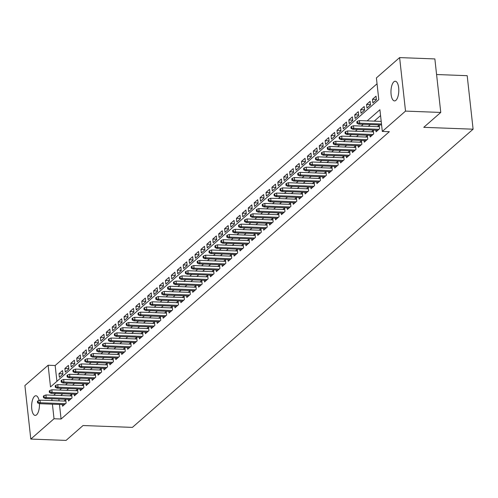 <?xml version="1.0" encoding="UTF-8"?>
<svg xmlns="http://www.w3.org/2000/svg" width="498" height="498" viewBox="0 0 498 498"><rect width="100%" height="100%" fill="white"/><g stroke="black" fill="none" stroke-linecap="round" stroke-linejoin="round"><path stroke-width="0.75" d="M395.904 100.335A9.836 3.903 92.2 0 1 394.509 100.907A9.836 3.903 92.2 0 1 390.974 92.69A9.836 3.903 92.2 0 1 393.856 81.821A9.836 3.903 92.2 0 1 395.25 81.249A9.836 3.903 92.2 0 1 398.786 89.472A9.836 3.903 92.2 0 1 395.904 100.335M39.442 403.691A9.836 3.903 92.2 0 1 36.566 414.84A9.836 3.903 92.2 0 1 35.171 415.413A9.836 3.903 92.2 0 1 31.635 407.196A9.836 3.903 92.2 0 1 34.524 396.327A9.836 3.903 92.2 0 1 35.918 395.754A9.836 3.903 92.2 0 1 39.049 400.492M436.578 74.519L467.192 75.684L473.1 129.194L132.393 427.39L83.054 425.522L66.053 440.406L30.808 439.074L24.9 385.558L48.119 365.239L50.51 386.934L378.791 99.606L376.401 77.912L399.614 57.594L405.521 111.104L382.308 131.428L379.912 109.734L367.175 120.877M377.048 83.782L55.166 365.507L48.119 365.239M405.521 111.104L440.767 112.442L434.86 58.926L399.614 57.594M375.89 130.177L376.071 131.821L379.619 128.714L379.221 125.098L377.428 126.666M369.977 135.35L370.157 137L373.705 133.894L373.307 130.277L371.514 131.846M364.063 140.529L364.243 142.173L367.792 139.067L367.393 135.45L365.594 137.025M358.143 145.709L358.33 147.352L361.878 144.246L361.48 140.629L359.68 142.198M352.229 150.882L352.41 152.531L355.958 149.425L355.56 145.808L353.767 147.377M346.315 156.061L346.496 157.704L350.044 154.598L349.646 150.981L347.853 152.556M340.402 161.24L340.582 162.883L344.13 159.777L343.732 156.16L341.939 157.729M334.488 166.413L334.668 168.063L338.217 164.956L337.818 161.34L336.019 162.908M328.568 171.592L328.755 173.236L332.303 170.129L331.905 166.513L330.106 168.087M322.654 176.771L322.835 178.415L326.383 175.308L325.985 171.692L324.192 173.26M316.74 181.944L316.921 183.588L320.469 180.488L320.071 176.871L318.278 178.44M310.827 187.124L311.007 188.767L314.555 185.661L314.157 182.044L312.364 183.619M304.913 192.303L305.093 193.946L308.642 190.84L308.243 187.223L306.444 188.792M298.993 197.476L299.18 199.119L302.728 196.013L302.33 192.402L300.531 193.971M293.079 202.655L293.26 204.298L296.808 201.192L296.41 197.575L294.617 199.15M287.165 207.828L287.346 209.477L290.894 206.371L290.496 202.754L288.703 204.323M281.252 213.007L281.432 214.65L284.981 211.544L284.582 207.934L282.789 209.502M275.338 218.186L275.519 219.83L279.067 216.723L278.668 213.107L276.869 214.675M269.418 223.359L269.605 225.009L273.153 221.903L272.755 218.286L270.956 219.855M263.504 228.538L263.685 230.182L267.233 227.076L266.835 223.465L265.042 225.034M257.591 233.718L257.771 235.361L261.319 232.255L260.921 228.638L259.128 230.207M251.677 238.891L251.857 240.54L255.406 237.434L255.007 233.817L253.214 235.386M245.763 244.07L245.944 245.713L249.492 242.607L249.093 238.996L247.294 240.565M239.843 249.249L240.03 250.892L243.578 247.786L243.18 244.169L241.381 245.738M233.929 254.422L234.11 256.072L237.658 252.965L237.26 249.349L235.467 250.917M228.016 259.601L228.196 261.245L231.744 258.138L231.346 254.522L229.553 256.096M222.102 264.78L222.282 266.424L225.831 263.317L225.432 259.701L223.639 261.269M216.188 269.953L216.369 271.603L219.917 268.497L219.518 264.88L217.719 266.449M210.268 275.133L210.455 276.776L214.003 273.67L213.605 270.053L211.806 271.628M204.354 280.312L204.535 281.955L208.083 278.849L207.685 275.232L205.892 276.801M198.441 285.485L198.621 287.134L202.169 284.028L201.771 280.411L199.978 281.98M192.527 290.664L192.707 292.307L196.256 289.201L195.857 285.584L194.064 287.159M186.613 295.843L186.794 297.487L190.342 294.38L189.943 290.764L188.144 292.332M180.693 301.016L180.88 302.666L184.428 299.559L184.03 295.943L182.231 297.511M174.779 306.195L174.96 307.839L178.508 304.732L178.11 301.116L176.317 302.691M168.866 311.375L169.046 313.018L172.594 309.912L172.196 306.295L170.403 307.864M162.952 316.547L163.132 318.191L166.681 315.085L166.282 311.474L164.489 313.043M157.038 321.727L157.219 323.37L160.767 320.264L160.368 316.647L158.569 318.222M151.118 326.906L151.305 328.549L154.853 325.443L154.455 321.826L152.656 323.395M145.204 332.079L145.385 333.722L148.933 330.616L148.535 327.005L146.742 328.574M139.291 337.258L139.471 338.901L143.019 335.795L142.621 332.178L140.828 333.753M133.377 342.431L133.557 344.081L137.106 340.974L136.707 337.358L134.914 338.926M127.463 347.61L127.644 349.254L131.192 346.147L130.793 342.537L128.994 344.106M121.543 352.789L121.73 354.433L125.278 351.327L124.88 347.71L123.081 349.279M115.629 357.962L115.81 359.612L119.358 356.506L118.96 352.889L117.167 354.458M109.716 363.142L109.896 364.785L113.444 361.679L113.046 358.068L111.253 359.637M103.802 368.321L103.982 369.964L107.531 366.858L107.132 363.241L105.339 364.81M97.888 373.494L98.069 375.143L101.617 372.037L101.219 368.42L99.419 369.989M91.968 378.673L92.155 380.316L95.703 377.21L95.305 373.593L93.506 375.168M86.054 383.852L86.235 385.496L89.783 382.389L89.385 378.773L87.592 380.341M80.141 389.025L80.321 390.675L83.869 387.569L83.471 383.952L81.678 385.52M74.227 394.204L74.407 395.848L77.956 392.741L77.557 389.125L75.764 390.7M68.313 399.384L68.494 401.027L72.042 397.921L71.644 394.304L69.845 395.873M62.891 373.811L58.982 373.662L62.536 370.556L62.935 374.172L59.387 377.279L58.982 373.662M68.805 368.632L64.902 368.483L68.45 365.376L68.849 368.993L65.3 372.099L64.902 368.483M74.725 363.453L70.816 363.31L74.364 360.203L74.762 363.82L71.214 366.926L70.816 363.31M80.639 358.28L76.729 358.13L80.278 355.024L80.676 358.641L77.128 361.747L76.729 358.13M86.552 353.101L82.643 352.951L86.191 349.845L86.59 353.462L83.042 356.568L82.643 352.951M92.466 347.928L88.557 347.778L92.111 344.672L92.51 348.289L88.961 351.395L88.557 347.778M98.38 342.749L94.477 342.599L98.025 339.493L98.423 343.11L94.875 346.216L94.477 342.599M104.3 337.569L100.391 337.42L103.939 334.314L104.337 337.93L100.789 341.037L100.391 337.42M110.214 332.396L106.304 332.247L109.853 329.141L110.251 332.757L106.703 335.864L106.304 332.247M116.127 327.217L112.218 327.068L115.766 323.961L116.165 327.578L112.616 330.684L112.218 327.068M122.041 322.038L118.132 321.889L121.686 318.782L122.085 322.399L118.536 325.505L118.132 321.889M127.955 316.865L124.052 316.716L127.6 313.609L127.998 317.226L124.45 320.332L124.052 316.716M133.875 311.686L129.966 311.536L133.514 308.43L133.912 312.047L130.364 315.153L129.966 311.536M139.789 306.507L135.879 306.363L139.428 303.257L139.826 306.868L136.278 309.974L135.879 306.363M145.702 301.334L141.793 301.184L145.341 298.078L145.74 301.695L142.191 304.801L141.793 301.184M151.616 296.154L147.707 296.005L151.261 292.899L151.66 296.515L148.111 299.622L147.707 296.005M157.53 290.975L153.627 290.832L157.175 287.726L157.573 291.336L154.025 294.443L153.627 290.832M163.45 285.802L159.541 285.653L163.089 282.547L163.487 286.163L159.939 289.27L159.541 285.653M169.364 280.623L165.454 280.474L169.003 277.367L169.401 280.984L165.853 284.09L165.454 280.474M175.277 275.444L171.368 275.301L174.916 272.194L175.315 275.805L171.766 278.911L171.368 275.301M181.191 270.271L177.282 270.121L180.836 267.015L181.235 270.632L177.686 273.738L177.282 270.121M187.105 265.092L183.202 264.942L186.75 261.836L187.148 265.453L183.6 268.559L183.202 264.942M193.025 259.912L189.116 259.769L192.664 256.663L193.062 260.273L189.514 263.38L189.116 259.769M198.939 254.739L195.029 254.59L198.578 251.484L198.976 255.101L195.428 258.207L195.029 254.59M204.852 249.56L200.943 249.411L204.491 246.305L204.89 249.921L201.341 253.028L200.943 249.411M210.766 244.381L206.857 244.238L210.411 241.132L210.81 244.748L207.261 247.855L206.857 244.238M216.68 239.208L212.777 239.059L216.325 235.952L216.723 239.569L213.175 242.675L212.777 239.059M222.6 234.029L218.69 233.879L222.239 230.773L222.637 234.39L219.089 237.496L218.69 233.879M228.514 228.85L224.604 228.707L228.152 225.6L228.551 229.217L225.003 232.323L224.604 228.707M234.427 223.677L230.518 223.527L234.066 220.421L234.465 224.038L230.916 227.144L230.518 223.527M240.341 218.498L236.432 218.348L239.986 215.242L240.385 218.859L236.836 221.965L236.432 218.348M246.255 213.325L242.352 213.175L245.9 210.069L246.298 213.686L242.75 216.792L242.352 213.175M252.175 208.145L248.265 207.996L251.814 204.89L252.212 208.506L248.664 211.613L248.265 207.996M258.089 202.966L254.179 202.817L257.727 199.71L258.126 203.327L254.578 206.433L254.179 202.817M264.002 197.793L260.093 197.644L263.641 194.537L264.04 198.154L260.491 201.26L260.093 197.644M269.916 192.614L266.007 192.465L269.561 189.358L269.96 192.975L266.411 196.081L266.007 192.465M275.83 187.435L271.927 187.285L275.475 184.179L275.873 187.796L272.325 190.902L271.927 187.285M281.75 182.262L277.84 182.112L281.389 179.006L281.787 182.623L278.239 185.729L277.84 182.112M287.663 177.083L283.754 176.933L287.302 173.827L287.701 177.444L284.153 180.55L283.754 176.933M293.577 171.903L289.668 171.76L293.216 168.654L293.615 172.264L290.066 175.371L289.668 171.76M299.491 166.73L295.582 166.581L299.136 163.475L299.535 167.091L295.986 170.198L295.582 166.581M305.405 161.551L301.502 161.402L305.05 158.296L305.448 161.912L301.9 165.019L301.502 161.402M311.325 156.372L307.415 156.229L310.964 153.123L311.362 156.733L307.814 159.839L307.415 156.229M317.238 151.199L313.329 151.05L316.877 147.943L317.276 151.56L313.728 154.666L313.329 151.05M323.152 146.02L319.243 145.87L322.791 142.764L323.19 146.381L319.641 149.487L319.243 145.87M329.066 140.841L325.157 140.697L328.711 137.591L329.11 141.202L325.561 144.308L325.157 140.697M334.98 135.668L331.077 135.518L334.625 132.412L335.023 136.029L331.475 139.135L331.077 135.518M340.9 130.488L336.99 130.339L340.539 127.233L340.937 130.85L337.389 133.956L336.99 130.339M346.813 125.309L342.904 125.166L346.452 122.06L346.851 125.67L343.303 128.777L342.904 125.166M352.727 120.136L348.818 119.987L352.366 116.881L352.765 120.497L349.216 123.604L348.818 119.987M358.641 114.957L354.732 114.808L358.286 111.701L358.685 115.318L355.136 118.424L354.732 114.808M364.555 109.778L360.652 109.635L364.2 106.528L364.598 110.145L361.05 113.251L360.652 109.635M370.475 104.605L366.565 104.456L370.114 101.349L370.512 104.966L366.964 108.072L366.565 104.456M376.388 99.426L372.479 99.276L376.027 96.17L376.426 99.787L372.878 102.893L372.479 99.276M55.166 365.507L56.915 381.331M59.461 404.444L61.073 419.017L389.355 131.696L382.308 131.428M380.559 115.598L374.222 121.145M370.319 124.562L368.308 126.324M364.405 129.741L362.395 131.503M358.492 134.914L356.481 136.676M352.572 140.094L350.561 141.855M346.658 145.273L344.647 147.035M340.744 150.446L338.733 152.207M334.83 155.625L332.82 157.387M328.917 160.804L326.906 162.56M322.997 165.977L320.986 167.739M317.083 171.156L315.072 172.918M311.169 176.336L309.158 178.091M305.255 181.509L303.245 183.27M299.342 186.688L297.331 188.449M293.422 191.867L291.411 193.622M287.508 197.04L285.497 198.802M281.594 202.219L279.583 203.981M275.68 207.398L273.67 209.154M269.767 212.571L267.756 214.333M263.847 217.751L261.836 219.512M257.933 222.93L255.922 224.685M252.019 228.103L250.008 229.864M246.105 233.282L244.095 235.044M240.192 238.455L238.181 240.217M234.272 243.634L232.261 245.396M228.358 248.813L226.347 250.575M222.444 253.986L220.433 255.748M216.53 259.165L214.52 260.927M210.617 264.345L208.606 266.106M204.697 269.518L202.686 271.279M198.783 274.697L196.772 276.458M192.869 279.876L190.859 281.631M186.955 285.049L184.945 286.811M181.042 290.228L179.031 291.99M175.122 295.407L173.111 297.163M169.208 300.58L167.197 302.342M163.294 305.76L161.284 307.521M157.38 310.939L155.37 312.694M151.467 316.112L149.456 317.873M145.547 321.291L143.536 323.053M139.633 326.47L137.622 328.226M133.719 331.643L131.709 333.405M127.805 336.822L125.795 338.584M121.892 342.002L119.881 343.757M115.972 347.174L113.961 348.936M110.058 352.354L108.047 354.115M104.144 357.533L102.134 359.288M98.231 362.706L96.22 364.468M92.317 367.885L90.306 369.647M86.397 373.058L84.386 374.82M80.483 378.237L78.472 379.999M74.569 383.416L72.559 385.178M68.656 388.589L66.645 390.351M62.742 393.769L60.731 395.53M58.864 399.023L59.069 400.865M62.393 404.557L62.58 406.206L66.128 403.1L65.73 399.483L63.931 401.052M440.767 112.442L423.761 127.326L473.1 129.194M61.073 419.017L54.027 418.75L30.808 439.074M51.817 398.755L52.022 400.604M52.415 404.183L54.027 418.75M363.272 124.295L361.262 126.056M357.359 129.474L355.342 131.235M351.439 134.653L349.428 136.408M345.525 139.826L343.514 141.588M339.611 145.005L337.6 146.767M333.697 150.178L331.687 151.94M327.784 155.357L325.767 157.119M321.864 160.537L319.853 162.298M315.95 165.71L313.939 167.471M310.036 170.889L308.025 172.65M304.122 176.068L302.112 177.83M298.209 181.241L296.192 183.003M292.289 186.42L290.278 188.182M286.375 191.599L284.364 193.355M280.461 196.772L278.45 198.534M274.547 201.951L272.537 203.713M268.634 207.131L266.617 208.886M262.714 212.304L260.703 214.065M256.8 217.483L254.789 219.245M250.886 222.662L248.876 224.417M244.972 227.835L242.962 229.597M239.059 233.014L237.042 234.776M233.139 238.193L231.128 239.949M227.225 243.366L225.214 245.128M221.311 248.546L219.301 250.307M215.397 253.725L213.387 255.48M209.484 258.898L207.467 260.659M203.564 264.077L201.553 265.839M197.65 269.256L195.639 271.012M191.736 274.429L189.726 276.191M185.822 279.608L183.812 281.37M179.909 284.781L177.892 286.543M173.989 289.961L171.978 291.722M168.075 295.14L166.064 296.901M162.161 300.313L160.151 302.074M156.248 305.492L154.237 307.254M150.334 310.671L148.317 312.433M144.414 315.844L142.403 317.606M138.5 321.023L136.489 322.785M132.586 326.202L130.576 327.958M126.673 331.375L124.662 333.137M120.759 336.555L118.742 338.316M114.839 341.734L112.828 343.489M108.925 346.907L106.914 348.668M103.011 352.086L101.001 353.848M97.098 357.265L95.087 359.021M91.184 362.438L89.167 364.2M85.264 367.617L83.253 369.379M79.35 372.797L77.339 374.552M73.436 377.97L71.426 379.731M67.523 383.149L65.512 384.91M61.609 388.328L59.592 390.083M55.689 393.501L53.678 395.263M65.91 401.127L40.014 400.143L40.301 402.751L65.437 403.704M38.165 402.309L38.004 400.859L37.412 401.382L37.574 402.826L38.165 402.309L40.301 402.751L39.236 403.679L64.373 404.631M40.014 400.143L38.004 400.859M37.574 402.826L39.236 403.679M71.824 395.947L45.928 394.97L46.214 397.572L71.351 398.525M44.079 397.13L43.924 395.686L43.332 396.203L43.488 397.647L44.079 397.13L46.214 397.572L45.15 398.506L70.286 399.458M45.928 394.97L43.924 395.686M43.488 397.647L45.15 398.506M77.738 390.774L51.842 389.791L52.128 392.393L77.265 393.345M49.993 391.957L49.837 390.507L49.246 391.023L49.402 392.474L49.993 391.957L52.128 392.393L51.064 393.327L76.2 394.279M51.842 389.791L49.837 390.507M49.402 392.474L51.064 393.327M83.652 385.595L57.756 384.612L58.042 387.22L83.178 388.172M55.913 386.778L55.751 385.334L55.16 385.85L55.322 387.295L55.913 386.778L58.042 387.22L56.977 388.147L82.114 389.1M57.756 384.612L55.751 385.334M55.322 387.295L56.977 388.147M89.565 380.416L63.669 379.439L63.962 382.041L89.098 382.993M61.827 381.599L61.665 380.155L61.073 380.671L61.235 382.115L61.827 381.599L63.962 382.041L62.891 382.974L88.034 383.927M63.669 379.439L61.665 380.155M61.235 382.115L62.891 382.974M95.485 375.243L69.589 374.259L69.876 376.862L95.012 377.814M67.74 376.426L67.579 374.975L66.987 375.492L67.149 376.942L67.74 376.426L69.876 376.862L68.811 377.795L93.948 378.748M69.589 374.259L67.579 374.975M67.149 376.942L68.811 377.795M101.399 370.064L75.503 369.086L75.789 371.689L100.926 372.641M73.654 371.247L73.499 369.802L72.907 370.319L73.063 371.763L73.654 371.247L75.789 371.689L74.725 372.616L99.861 373.568M75.503 369.086L73.499 369.802M73.063 371.763L74.725 372.616M107.313 364.885L81.417 363.907L81.703 366.509L106.84 367.462M79.568 366.067L79.412 364.623L78.821 365.14L78.977 366.584L79.568 366.067L81.703 366.509L80.639 367.443L105.775 368.396M81.417 363.907L79.412 364.623M78.977 366.584L80.639 367.443M113.227 359.712L87.331 358.728L87.617 361.33L112.753 362.283M85.488 360.894L85.326 359.444L84.735 359.961L84.897 361.411L85.488 360.894L87.617 361.33L86.552 362.264L111.689 363.216M87.331 358.728L85.326 359.444M84.897 361.411L86.552 362.264M119.14 354.532L93.244 353.555L93.537 356.157L118.673 357.11M91.402 355.715L91.24 354.271L90.648 354.788L90.81 356.232L91.402 355.715L93.537 356.157L92.466 357.085L117.609 358.037M93.244 353.555L91.24 354.271M90.81 356.232L92.466 357.085M125.06 349.359L99.164 348.376L99.451 350.978L124.587 351.93M97.315 350.536L97.154 349.092L96.562 349.608L96.724 351.053L97.315 350.536L99.451 350.978L98.386 351.912L123.523 352.864M99.164 348.376L97.154 349.092M96.724 351.053L98.386 351.912M130.974 344.18L105.078 343.197L105.364 345.799L130.501 346.751M103.229 345.363L103.074 343.913L102.482 344.429L102.638 345.88L103.229 345.363L105.364 345.799L104.3 346.733L129.436 347.685M105.078 343.197L103.074 343.913M102.638 345.88L104.3 346.733M136.888 339.001L110.992 338.024L111.278 340.626L136.415 341.578M109.143 340.184L108.987 338.74L108.396 339.256L108.552 340.7L109.143 340.184L111.278 340.626L110.214 341.56L135.35 342.506M110.992 338.024L108.987 338.74M108.552 340.7L110.214 341.56M142.802 333.828L116.906 332.845L117.192 335.447L142.328 336.399M115.063 335.005L114.901 333.56L114.31 334.077L114.472 335.528L115.063 335.005L117.192 335.447L116.127 336.38L141.264 337.333M116.906 332.845L114.901 333.56M114.472 335.528L116.127 336.38M148.715 328.649L122.819 327.665L123.112 330.274L148.248 331.22M120.977 329.832L120.815 328.381L120.223 328.904L120.385 330.348L120.977 329.832L123.112 330.274L122.041 331.201L147.184 332.154M122.819 327.665L120.815 328.381M120.385 330.348L122.041 331.201M154.635 323.47L128.739 322.492L129.026 325.094L154.162 326.047M126.89 324.652L126.729 323.208L126.137 323.725L126.299 325.169L126.89 324.652L129.026 325.094L127.961 326.028L153.098 326.981M128.739 322.492L126.729 323.208M126.299 325.169L127.961 326.028M160.549 318.297L134.653 317.313L134.939 319.915L160.076 320.868M132.804 319.473L132.649 318.029L132.057 318.546L132.213 319.996L132.804 319.473L134.939 319.915L133.875 320.849L159.011 321.801M134.653 317.313L132.649 318.029M132.213 319.996L133.875 320.849M166.463 313.118L140.567 312.134L140.853 314.742L165.99 315.695M138.718 314.3L138.562 312.85L137.971 313.373L138.127 314.817L138.718 314.3L140.853 314.742L139.789 315.67L164.925 316.622M140.567 312.134L138.562 312.85M138.127 314.817L139.789 315.67M172.376 307.938L146.48 306.961L146.767 309.563L171.903 310.515M144.638 309.121L144.476 307.677L143.885 308.194L144.047 309.638L144.638 309.121L146.767 309.563L145.702 310.497L170.839 311.449M146.48 306.961L144.476 307.677M144.047 309.638L145.702 310.497M178.29 302.765L152.394 301.782L152.687 304.384L177.823 305.336M150.552 303.942L150.39 302.498L149.798 303.014L149.96 304.465L150.552 303.942L152.687 304.384L151.616 305.318L176.759 306.27M152.394 301.782L150.39 302.498M149.96 304.465L151.616 305.318M184.21 297.586L158.314 296.603L158.601 299.211L183.737 300.163M156.465 298.769L156.304 297.318L155.712 297.841L155.874 299.286L156.465 298.769L158.601 299.211L157.536 300.138L182.673 301.091M158.314 296.603L156.304 297.318M155.874 299.286L157.536 300.138M190.124 292.407L164.228 291.43L164.514 294.032L189.651 294.984M162.379 293.59L162.224 292.145L161.632 292.662L161.788 294.106L162.379 293.59L164.514 294.032L163.45 294.965L188.586 295.918M164.228 291.43L162.224 292.145M161.788 294.106L163.45 294.965M196.038 287.234L170.142 286.25L170.428 288.852L195.565 289.805M168.293 288.41L168.137 286.966L167.546 287.483L167.702 288.933L168.293 288.41L170.428 288.852L169.364 289.786L194.5 290.739M170.142 286.25L168.137 286.966M167.702 288.933L169.364 289.786M201.951 282.055L176.055 281.071L176.342 283.679L201.478 284.632M174.213 283.238L174.051 281.787L173.46 282.31L173.621 283.754L174.213 283.238L176.342 283.679L175.277 284.607L200.414 285.559M176.055 281.071L174.051 281.787M173.621 283.754L175.277 284.607M207.865 276.876L181.969 275.898L182.262 278.5L207.398 279.453M180.127 278.058L179.965 276.614L179.373 277.131L179.535 278.575L180.127 278.058L182.262 278.5L181.191 279.434L206.334 280.386M181.969 275.898L179.965 276.614M179.535 278.575L181.191 279.434M213.785 271.703L187.889 270.719L188.176 273.321L213.312 274.274M186.04 272.879L185.879 271.435L185.287 271.952L185.449 273.402L186.04 272.879L188.176 273.321L187.111 274.255L212.248 275.207M187.889 270.719L185.879 271.435M185.449 273.402L187.111 274.255M219.699 266.523L193.803 265.54L194.089 268.148L219.226 269.101M191.954 267.706L191.798 266.262L191.207 266.779L191.363 268.223L191.954 267.706L194.089 268.148L193.025 269.076L218.161 270.028M193.803 265.54L191.798 266.262M191.363 268.223L193.025 269.076M225.613 261.344L199.717 260.367L200.003 262.969L225.14 263.921M197.868 262.527L197.712 261.083L197.121 261.599L197.276 263.044L197.868 262.527L200.003 262.969L198.939 263.903L224.075 264.855M199.717 260.367L197.712 261.083M197.276 263.044L198.939 263.903M231.526 256.171L205.63 255.188L205.917 257.79L231.053 258.742M203.788 257.354L203.626 255.904L203.035 256.42L203.196 257.871L203.788 257.354L205.917 257.79L204.852 258.723L229.989 259.676M205.63 255.188L203.626 255.904M203.196 257.871L204.852 258.723M237.44 250.992L211.544 250.008L211.837 252.617L236.973 253.569M209.702 252.175L209.54 250.731L208.948 251.247L209.11 252.691L209.702 252.175L211.837 252.617L210.766 253.544L235.909 254.497M211.544 250.008L209.54 250.731M209.11 252.691L210.766 253.544M243.36 245.813L217.464 244.835L217.751 247.438L242.887 248.39M215.615 246.996L215.453 245.551L214.862 246.068L215.024 247.512L215.615 246.996L217.751 247.438L216.686 248.371L241.823 249.324M217.464 244.835L215.453 245.551M215.024 247.512L216.686 248.371M249.274 240.64L223.378 239.656L223.664 242.258L248.801 243.211M221.529 241.823L221.373 240.372L220.782 240.889L220.938 242.339L221.529 241.823L223.664 242.258L222.6 243.192L247.736 244.145M223.378 239.656L221.373 240.372M220.938 242.339L222.6 243.192M255.188 235.461L229.292 234.483L229.578 237.085L254.715 238.038M227.443 236.643L227.287 235.199L226.696 235.716L226.851 237.16L227.443 236.643L229.578 237.085L228.514 238.013L253.65 238.965M229.292 234.483L227.287 235.199M226.851 237.16L228.514 238.013M261.101 230.281L235.205 229.304L235.492 231.906L260.628 232.859M233.363 231.464L233.201 230.02L232.61 230.537L232.771 231.981L233.363 231.464L235.492 231.906L234.427 232.84L259.564 233.792M235.205 229.304L233.201 230.02M232.771 231.981L234.427 232.84M267.015 225.108L241.119 224.125L241.412 226.727L266.548 227.679M239.277 226.291L239.115 224.841L238.523 225.357L238.685 226.808L239.277 226.291L241.412 226.727L240.341 227.661L265.484 228.613M241.119 224.125L239.115 224.841M238.685 226.808L240.341 227.661M272.935 219.929L247.039 218.952L247.325 221.554L272.462 222.506M245.19 221.112L245.028 219.668L244.437 220.184L244.599 221.629L245.19 221.112L247.325 221.554L246.261 222.482L271.398 223.434M247.039 218.952L245.028 219.668M244.599 221.629L246.261 222.482M278.849 214.756L252.953 213.773L253.239 216.375L278.376 217.327M251.104 215.933L250.948 214.489L250.357 215.005L250.513 216.449L251.104 215.933L253.239 216.375L252.175 217.309L277.311 218.261M252.953 213.773L250.948 214.489M250.513 216.449L252.175 217.309M284.763 209.577L258.867 208.594L259.153 211.196L284.29 212.148M257.018 210.76L256.862 209.309L256.271 209.826L256.426 211.276L257.018 210.76L259.153 211.196L258.089 212.129L283.225 213.082M258.867 208.594L256.862 209.309M256.426 211.276L258.089 212.129M290.676 204.398L264.78 203.421L265.067 206.023L290.203 206.975M262.938 205.581L262.776 204.136L262.185 204.653L262.346 206.097L262.938 205.581L265.067 206.023L264.002 206.956L289.139 207.903M264.78 203.421L262.776 204.136M262.346 206.097L264.002 206.956M296.59 199.225L270.694 198.241L270.987 200.843L296.123 201.796M268.852 200.401L268.69 198.957L268.098 199.474L268.26 200.924L268.852 200.401L270.987 200.843L269.916 201.777L295.059 202.73M270.694 198.241L268.69 198.957M268.26 200.924L269.916 201.777M302.51 194.046L276.614 193.062L276.9 195.67L302.037 196.617M274.765 195.228L274.603 193.778L274.012 194.301L274.174 195.745L274.765 195.228L276.9 195.67L275.836 196.598L300.973 197.55M276.614 193.062L274.603 193.778M274.174 195.745L275.836 196.598M308.424 188.867L282.528 187.889L282.814 190.491L307.951 191.444M280.679 190.049L280.523 188.605L279.932 189.122L280.088 190.566L280.679 190.049L282.814 190.491L281.75 191.425L306.886 192.377M282.528 187.889L280.523 188.605M280.088 190.566L281.75 191.425M314.338 183.694L288.442 182.71L288.728 185.312L313.865 186.264M286.593 184.87L286.437 183.426L285.846 183.943L286.001 185.393L286.593 184.87L288.728 185.312L287.663 186.246L312.8 187.198M288.442 182.71L286.437 183.426M286.001 185.393L287.663 186.246M320.251 178.514L294.355 177.531L294.642 180.139L319.778 181.091M292.513 179.697L292.351 178.247L291.76 178.77L291.921 180.214L292.513 179.697L294.642 180.139L293.577 181.067L318.714 182.019M294.355 177.531L292.351 178.247M291.921 180.214L293.577 181.067M326.165 173.335L300.269 172.358L300.562 174.96L325.698 175.912M298.427 174.518L298.265 173.074L297.673 173.59L297.835 175.035L298.427 174.518L300.562 174.96L299.491 175.894L324.634 176.846M300.269 172.358L298.265 173.074M297.835 175.035L299.491 175.894M332.085 168.162L306.189 167.179L306.475 169.781L331.612 170.733M304.34 169.339L304.178 167.894L303.587 168.411L303.749 169.862L304.34 169.339L306.475 169.781L305.411 170.714L330.548 171.667M306.189 167.179L304.178 167.894M303.749 169.862L305.411 170.714M337.999 162.983L312.103 161.999L312.389 164.608L337.526 165.56M310.254 164.166L310.098 162.715L309.507 163.238L309.663 164.682L310.254 164.166L312.389 164.608L311.325 165.535L336.461 166.488M312.103 161.999L310.098 162.715M309.663 164.682L311.325 165.535M343.913 157.804L318.017 156.826L318.303 159.428L343.439 160.381M316.168 158.987L316.012 157.542L315.421 158.059L315.576 159.503L316.168 158.987L318.303 159.428L317.238 160.362L342.375 161.315M318.017 156.826L316.012 157.542M315.576 159.503L317.238 160.362M349.826 152.631L323.93 151.647L324.217 154.249L349.353 155.202M322.088 153.807L321.926 152.363L321.335 152.88L321.496 154.33L322.088 153.807L324.217 154.249L323.152 155.183L348.289 156.135M323.93 151.647L321.926 152.363M321.496 154.33L323.152 155.183M355.74 147.452L329.844 146.468L330.137 149.076L355.273 150.029M328.001 148.634L327.84 147.184L327.248 147.707L327.41 149.151L328.001 148.634L330.137 149.076L329.066 150.004L354.209 150.956M329.844 146.468L327.84 147.184M327.41 149.151L329.066 150.004M361.66 142.272L335.764 141.295L336.05 143.897L361.187 144.85M333.915 143.455L333.753 142.011L333.162 142.528L333.324 143.972L333.915 143.455L336.05 143.897L334.986 144.831L360.122 145.783M335.764 141.295L333.753 142.011M333.324 143.972L334.986 144.831M367.574 137.099L341.678 136.116L341.964 138.718L367.101 139.67M339.829 138.282L339.673 136.832L339.082 137.348L339.238 138.799L339.829 138.282L341.964 138.718L340.9 139.652L366.036 140.604M341.678 136.116L339.673 136.832M339.238 138.799L340.9 139.652M373.488 131.92L347.592 130.937L347.878 133.545L373.014 134.497M345.743 133.103L345.587 131.659L344.996 132.175L345.151 133.62L345.743 133.103L347.878 133.545L346.813 134.472L371.95 135.425M347.592 130.937L345.587 131.659M345.151 133.62L346.813 134.472M379.401 126.741L353.505 125.764L353.792 128.366L378.928 129.318M351.663 127.924L351.501 126.48L350.909 126.996L351.071 128.44L351.663 127.924L353.792 128.366L352.727 129.299L377.864 130.252M353.505 125.764L351.501 126.48M351.071 128.44L352.727 129.299M381.2 121.412L359.419 120.584L359.712 123.187L381.487 124.014M357.576 122.751L357.415 121.3L356.823 121.817L356.985 123.267L357.576 122.751L359.712 123.187L358.641 124.12L381.599 124.992M359.419 120.584L357.415 121.3M356.985 123.267L358.641 124.12"/></g></svg>
